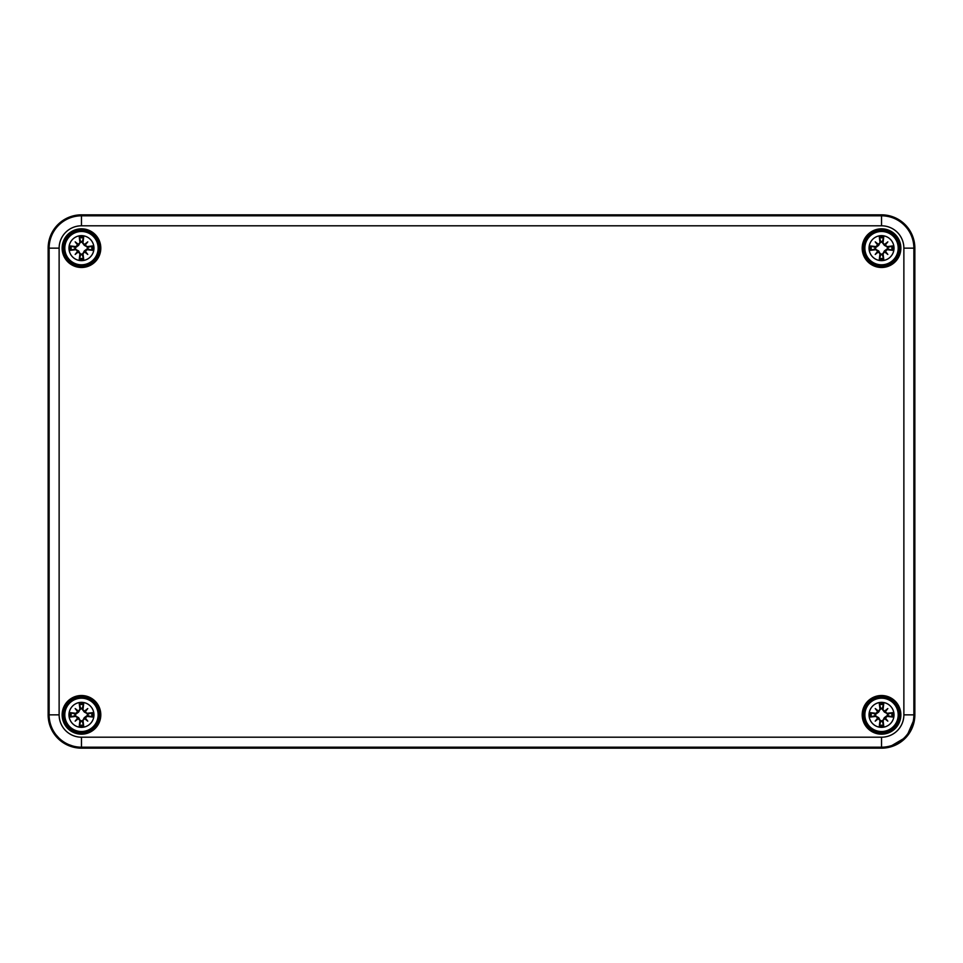 <?xml version="1.0" encoding="UTF-8"?>
<svg xmlns="http://www.w3.org/2000/svg" width="963" height="963" viewBox="0 0 963 963"><rect width="100%" height="100%" fill="white"/><g stroke="black" fill="none" stroke-linecap="round" stroke-linejoin="round"><path stroke-width="1.44" d="M99.803 248.153A18.333 18.333 0 0 1 72.297 264.031A18.333 18.333 0 0 1 72.297 232.276A18.333 18.333 0 0 1 99.803 248.153M99.803 714.847A18.333 18.333 0 0 1 72.297 730.724A18.333 18.333 0 0 1 72.297 698.969A18.333 18.333 0 0 1 99.803 714.847M68.963 714.847A12.507 12.507 0 0 1 87.717 704.025A12.507 12.507 0 0 1 87.717 725.681A12.507 12.507 0 0 1 68.963 714.847M899.863 714.847A18.333 18.333 0 0 1 872.37 730.724A18.333 18.333 0 0 1 872.37 698.969A18.333 18.333 0 0 1 899.863 714.847M869.035 714.847A12.507 12.507 0 0 1 887.778 704.025A12.507 12.507 0 0 1 887.778 725.681A12.507 12.507 0 0 1 869.035 714.847M899.863 248.153A18.333 18.333 0 0 1 872.37 264.031A18.333 18.333 0 0 1 872.37 232.276A18.333 18.333 0 0 1 899.863 248.153A18.333 18.333 0 0 1 872.37 264.031A18.333 18.333 0 0 1 872.37 232.276A18.333 18.333 0 0 1 899.863 248.153M81.47 702.352A12.507 12.507 0 0 1 92.292 721.106A12.507 12.507 0 0 1 70.648 721.106A12.507 12.507 0 0 1 81.47 702.352M81.47 698.187A16.672 16.672 0 0 0 67.037 723.189A16.672 16.672 0 0 0 95.903 723.189A16.672 16.672 0 0 0 81.47 698.187A16.672 16.672 0 0 0 67.037 723.189A16.672 16.672 0 0 0 95.903 723.189A16.672 16.672 0 0 0 81.47 698.187M83.011 709.262A33.272 2.901 -82 0 0 83.685 703.52L82.3 708.299A6.609 6.609 0 0 0 80.639 708.299L78.653 712.042L75.752 714.173L70.143 712.644A11.544 11.544 0 0 0 70.143 717.062A33.272 2.901 -8 0 0 75.872 716.388L79.929 720.444A33.272 2.901 98 0 0 79.255 726.186L80.639 721.407A6.609 6.609 0 0 0 82.3 721.407L84.287 717.664L87.188 715.521L92.797 717.062A11.544 11.544 0 0 0 92.797 712.644A33.272 2.901 172 0 0 87.067 713.306L82.144 709.129L82.3 708.299M84.563 711.091A32.971 5.73 -40.5 0 1 87.765 708.563A32.971 5.73 130.5 0 1 85.238 711.753M85.238 717.953A32.971 5.73 49.5 0 1 87.765 721.143L85.069 718.446L87.067 716.388A33.272 2.901 8 0 0 92.797 717.062M87.765 721.143A32.971 5.73 -139.5 0 1 84.563 718.615L84.287 717.664M82.3 721.407L83.685 726.186A33.272 2.901 -98 0 0 83.011 720.444L84.563 718.615M78.364 718.615A32.971 5.73 139.5 0 1 75.174 721.143A32.971 5.73 -49.5 0 1 77.702 717.953M77.702 711.753A32.971 5.73 -130.5 0 1 75.174 708.563L77.871 711.26L75.872 713.306A33.272 2.901 -172 0 0 70.143 712.644M75.174 708.563A32.971 5.73 40.5 0 1 78.364 711.091L78.653 712.042M80.639 708.299L79.255 703.52A33.272 2.901 82 0 0 79.929 709.262L78.364 711.091M74.921 714.016A6.609 6.609 0 0 0 74.921 715.69L70.143 717.062M88.018 715.69A6.609 6.609 0 0 0 88.018 714.016L92.797 712.644M75.174 721.143L78.653 717.664L80.639 721.407M87.765 708.563L84.287 712.042L82.144 709.129M88.018 714.016L84.287 712.042M74.921 715.69L78.653 717.664M881.53 702.352A12.507 12.507 0 0 1 892.352 721.106A12.507 12.507 0 0 1 870.708 721.106A12.507 12.507 0 0 1 881.53 702.352M881.53 698.187A16.672 16.672 0 0 0 867.097 723.189A16.672 16.672 0 0 0 895.963 723.189A16.672 16.672 0 0 0 881.53 698.187A16.672 16.672 0 0 0 867.097 723.189A16.672 16.672 0 0 0 895.963 723.189A16.672 16.672 0 0 0 881.53 698.187M883.071 709.262A33.272 2.901 -82 0 0 883.745 703.52L882.361 708.299A6.609 6.609 0 0 0 880.7 708.299L878.713 712.042L875.812 714.173L870.203 712.644A11.544 11.544 0 0 0 870.203 717.062A33.272 2.901 -8 0 0 875.933 716.388L879.989 720.444A33.272 2.901 98 0 0 879.315 726.186L880.7 721.407A6.609 6.609 0 0 0 882.361 721.407L884.347 717.664L887.248 715.521L892.857 717.062A11.544 11.544 0 0 0 892.857 712.644A33.272 2.901 172 0 0 887.128 713.306L882.204 709.129L882.361 708.299M884.636 711.091A32.971 5.73 -40.5 0 1 887.826 708.563A32.971 5.73 130.5 0 1 885.298 711.753M885.298 717.953A32.971 5.73 49.5 0 1 887.826 721.143L885.129 718.446L887.128 716.388A33.272 2.901 8 0 0 892.857 717.062M887.826 721.143A32.971 5.73 -139.5 0 1 884.636 718.615L884.347 717.664M882.361 721.407L883.745 726.186A33.272 2.901 -98 0 0 883.071 720.444L884.636 718.615M878.437 718.615A32.971 5.73 139.5 0 1 875.235 721.143A32.971 5.73 -49.5 0 1 877.762 717.953M877.762 711.753A32.971 5.73 -130.5 0 1 875.235 708.563L877.931 711.26L875.933 713.306A33.272 2.901 -172 0 0 870.203 712.644M875.235 708.563A32.971 5.73 40.5 0 1 878.437 711.091L878.713 712.042M880.7 708.299L879.315 703.52A33.272 2.901 82 0 0 879.989 709.262L878.437 711.091M874.982 714.016A6.609 6.609 0 0 0 874.982 715.69L870.203 717.062M888.079 715.69A6.609 6.609 0 0 0 888.079 714.016L892.857 712.644M875.235 721.143L878.713 717.664L880.7 721.407M887.826 708.563L884.347 712.042L882.204 709.129M888.079 714.016L884.347 712.042M874.982 715.69L878.713 717.664M81.47 235.646A12.507 12.507 0 0 1 92.292 254.401A12.507 12.507 0 0 1 70.648 254.401A12.507 12.507 0 0 1 81.47 235.646M81.47 231.481A16.672 16.672 0 0 0 67.037 256.483A16.672 16.672 0 0 0 95.903 256.483A16.672 16.672 0 0 0 81.47 231.481A16.672 16.672 0 0 0 67.037 256.483A16.672 16.672 0 0 0 95.903 256.483A16.672 16.672 0 0 0 81.47 231.481M83.011 242.556A33.272 2.901 -82 0 0 83.685 236.814L82.3 241.593A6.609 6.609 0 0 0 80.639 241.593L78.653 245.336L75.752 247.479L70.143 245.938A11.544 11.544 0 0 0 70.143 250.356A33.272 2.901 -8 0 0 75.872 249.694L79.929 253.738A33.272 2.901 98 0 0 79.255 259.48L80.639 254.701A6.609 6.609 0 0 0 82.3 254.701L84.287 250.958L87.188 248.827L92.797 250.356A11.544 11.544 0 0 0 92.797 245.938A33.272 2.901 172 0 0 87.067 246.612L82.144 242.435L82.3 241.593M84.563 244.385A32.971 5.73 -40.5 0 1 87.765 241.857A32.971 5.73 130.5 0 1 85.238 245.047M85.238 251.247A32.971 5.73 49.5 0 1 87.765 254.437L85.069 251.74L87.067 249.694A33.272 2.901 8 0 0 92.797 250.356M87.765 254.437A32.971 5.73 -139.5 0 1 84.563 251.909L84.287 250.958M82.3 254.701L83.685 259.48A33.272 2.901 -98 0 0 83.011 253.738L84.563 251.909M78.364 251.909A32.971 5.73 139.5 0 1 75.174 254.437A32.971 5.73 -49.5 0 1 77.702 251.247M77.702 245.047A32.971 5.73 -130.5 0 1 75.174 241.857L77.871 244.554L75.872 246.612A33.272 2.901 -172 0 0 70.143 245.938M75.174 241.857A32.971 5.73 40.5 0 1 78.364 244.385L78.653 245.336M80.639 241.593L79.255 236.814A33.272 2.901 82 0 0 79.929 242.556L78.364 244.385M74.921 247.31A6.609 6.609 0 0 0 74.921 248.984L70.143 250.356M88.018 248.984A6.609 6.609 0 0 0 88.018 247.31L92.797 245.938M75.174 254.437L78.653 250.958L80.639 254.701M87.765 241.857L84.287 245.336L82.144 242.435M88.018 247.31L84.287 245.336M74.921 248.984L78.653 250.958M881.53 235.646A12.507 12.507 0 0 1 892.352 254.401A12.507 12.507 0 0 1 870.708 254.401A12.507 12.507 0 0 1 881.53 235.646M881.53 231.481A16.672 16.672 0 0 0 867.097 256.483A16.672 16.672 0 0 0 895.963 256.483A16.672 16.672 0 0 0 881.53 231.481A16.672 16.672 0 0 0 867.097 256.483A16.672 16.672 0 0 0 895.963 256.483A16.672 16.672 0 0 0 881.53 231.481M883.071 242.556A33.272 2.901 -82 0 0 883.745 236.814L882.361 241.593A6.609 6.609 0 0 0 880.7 241.593L878.713 245.336L875.812 247.479L870.203 245.938A11.544 11.544 0 0 0 870.203 250.356A33.272 2.901 -8 0 0 875.933 249.694L879.989 253.738A33.272 2.901 98 0 0 879.315 259.48L880.7 254.701A6.609 6.609 0 0 0 882.361 254.701L884.347 250.958L887.248 248.827L892.857 250.356A11.544 11.544 0 0 0 892.857 245.938A33.272 2.901 172 0 0 887.128 246.612L882.204 242.435L882.361 241.593M884.636 244.385A32.971 5.73 -40.5 0 1 887.826 241.857A32.971 5.73 130.5 0 1 885.298 245.047M885.298 251.247A32.971 5.73 49.5 0 1 887.826 254.437L885.129 251.74L887.128 249.694A33.272 2.901 8 0 0 892.857 250.356M887.826 254.437A32.971 5.73 -139.5 0 1 884.636 251.909L884.347 250.958M882.361 254.701L883.745 259.48A33.272 2.901 -98 0 0 883.071 253.738L884.636 251.909M878.437 251.909A32.971 5.73 139.5 0 1 875.235 254.437A32.971 5.73 -49.5 0 1 877.762 251.247M877.762 245.047A32.971 5.73 -130.5 0 1 875.235 241.857L877.931 244.554L875.933 246.612A33.272 2.901 -172 0 0 870.203 245.938M875.235 241.857A32.971 5.73 40.5 0 1 878.437 244.385L878.713 245.336M880.7 241.593L879.315 236.814A33.272 2.901 82 0 0 879.989 242.556L878.437 244.385M874.982 247.31A6.609 6.609 0 0 0 874.982 248.984L870.203 250.356M888.079 248.984A6.609 6.609 0 0 0 888.079 247.31L892.857 245.938M875.235 254.437L878.713 250.958L880.7 254.701M887.826 241.857L884.347 245.336L882.204 242.435M888.079 247.31L884.347 245.336M874.982 248.984L878.713 250.958M100.802 248.153A19.332 19.332 0 0 0 71.804 231.409A19.332 19.332 0 0 0 71.804 264.897A19.332 19.332 0 0 0 100.802 248.153M59.128 714.847L59.128 248.153A22.342 22.342 0 0 1 81.47 225.799L881.53 225.799A22.342 22.342 0 0 1 903.872 248.153L903.872 714.847A22.342 22.342 0 0 1 881.53 737.201L81.47 737.201A22.342 22.342 0 0 1 59.128 714.847L49.125 714.847A32.345 32.345 0 0 0 81.47 747.192L81.47 737.201M100.802 714.847A19.332 19.332 0 0 0 71.804 698.103A19.332 19.332 0 0 0 71.804 731.591A19.332 19.332 0 0 0 100.802 714.847M900.862 248.153A19.332 19.332 0 0 0 871.864 231.409A19.332 19.332 0 0 0 871.864 264.897A19.332 19.332 0 0 0 900.862 248.153M900.862 714.847A19.332 19.332 0 0 0 871.864 698.103A19.332 19.332 0 0 0 871.864 731.591A19.332 19.332 0 0 0 900.862 714.847M98.804 248.153A17.334 17.334 0 0 1 72.803 263.164A17.334 17.334 0 0 1 72.803 233.13A17.334 17.334 0 0 1 98.804 248.153M98.804 714.847A17.334 17.334 0 0 1 72.803 729.87A17.334 17.334 0 0 1 72.803 699.836A17.334 17.334 0 0 1 98.804 714.847M898.864 714.847A17.334 17.334 0 0 1 872.863 729.87A17.334 17.334 0 0 1 872.863 699.836A17.334 17.334 0 0 1 898.864 714.847M898.864 248.153A17.334 17.334 0 0 1 872.863 263.164A17.334 17.334 0 0 1 872.863 233.13A17.334 17.334 0 0 1 898.864 248.153M884.913 747.998L81.47 748.167L881.53 748.167C901.765 746.193 912.876 735.094 914.85 714.847L913.875 714.847L913.875 248.153L914.85 248.153L914.85 714.847L914.85 248.153C912.876 227.918 901.765 216.807 881.53 214.833L81.47 214.833C61.235 216.807 50.124 227.918 48.15 248.153L48.15 714.847L48.15 248.153A33.32 33.32 0 0 1 81.47 214.833L881.53 214.833A33.32 33.32 0 0 1 914.85 248.153L914.85 714.847A33.32 33.32 0 0 1 881.53 748.167L81.47 748.167A33.32 33.32 0 0 1 48.15 714.847L48.15 248.153L49.125 248.153L49.125 714.847L48.15 714.847C50.124 735.094 61.235 746.193 81.47 748.167L81.47 747.192L881.53 747.192L881.53 737.201M48.15 248.153C50.124 227.906 61.235 216.807 81.47 214.833L881.53 214.833L881.53 215.808L81.47 215.808A32.345 32.345 0 0 0 49.125 248.153L59.128 248.153M903.872 248.153L913.875 248.153A32.345 32.345 0 0 0 881.53 215.808L881.53 225.799M81.47 214.833L81.47 225.799M881.53 748.167L881.53 747.192A32.345 32.345 0 0 0 913.875 714.847L903.872 714.847M79.255 726.186A11.544 11.544 0 0 0 83.685 726.186M83.685 703.52A11.544 11.544 0 0 0 79.255 703.52M79.46 704.699A10.352 10.352 0 0 1 83.468 704.699M71.31 716.857A10.352 10.352 0 0 1 71.31 712.849M83.468 725.007A10.352 10.352 0 0 1 79.46 725.007M91.629 712.849A10.352 10.352 0 0 1 91.629 716.857M87.067 713.306L87.188 714.173M83.011 720.444L82.144 720.565M87.067 716.388L87.188 715.521M79.929 720.444L80.796 720.565M79.929 709.262L80.796 709.129M75.872 713.306L75.752 714.173M75.872 716.388L75.752 715.521M879.315 726.186A11.544 11.544 0 0 0 883.745 726.186M883.745 703.52A11.544 11.544 0 0 0 879.315 703.52M879.532 704.699A10.352 10.352 0 0 1 883.54 704.699M871.371 716.857A10.352 10.352 0 0 1 871.371 712.849M883.54 725.007A10.352 10.352 0 0 1 879.532 725.007M891.69 712.849A10.352 10.352 0 0 1 891.69 716.857M887.128 713.306L887.248 714.173M883.071 720.444L882.204 720.565M887.128 716.388L887.248 715.521M879.989 720.444L880.856 720.565M879.989 709.262L880.856 709.129M875.933 713.306L875.812 714.173M875.933 716.388L875.812 715.521M79.255 259.48A11.544 11.544 0 0 0 83.685 259.48M83.685 236.814A11.544 11.544 0 0 0 79.255 236.814M79.46 237.993A10.352 10.352 0 0 1 83.468 237.993M71.31 250.151A10.352 10.352 0 0 1 71.31 246.143M83.468 258.301A10.352 10.352 0 0 1 79.46 258.301M91.629 246.143A10.352 10.352 0 0 1 91.629 250.151M87.067 246.612L87.188 247.479M83.011 253.738L82.144 253.871M87.067 249.694L87.188 248.827M79.929 253.738L80.796 253.871M79.929 242.556L80.796 242.435M75.872 246.612L75.752 247.479M75.872 249.694L75.752 248.827M879.315 259.48A11.544 11.544 0 0 0 883.745 259.48M883.745 236.814A11.544 11.544 0 0 0 879.315 236.814M879.532 237.993A10.352 10.352 0 0 1 883.54 237.993M871.371 250.151A10.352 10.352 0 0 1 871.371 246.143M883.54 258.301A10.352 10.352 0 0 1 879.532 258.301M891.69 246.143A10.352 10.352 0 0 1 891.69 250.151M887.128 246.612L887.248 247.479M883.071 253.738L882.204 253.871M887.128 249.694L887.248 248.827M879.989 253.738L880.856 253.871M879.989 242.556L880.856 242.435M875.933 246.612L875.812 247.479M875.933 249.694L875.812 248.827M78.533 748.034L62.932 742.545L51.906 730.219M51.472 729.352L49.053 722.563M48.306 718.061L48.15 714.847M914.706 717.917L906.532 736.888L888.729 747.384M914.85 248.153C912.876 227.918 901.765 216.807 881.53 214.833"/></g></svg>
